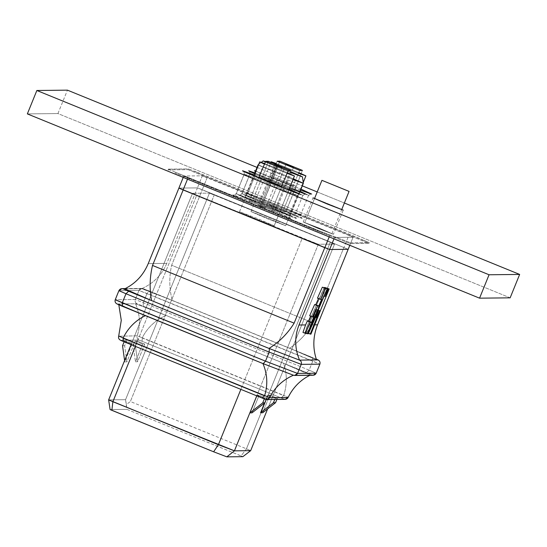 <?xml version="1.0" encoding="UTF-8"?>
<svg xmlns="http://www.w3.org/2000/svg" width="547" height="547" viewBox="0 0 547 547"><rect width="100%" height="100%" fill="white"/><g stroke="black" fill="none" stroke-linecap="round" stroke-linejoin="round"><path stroke-width="0.41" stroke-dasharray="2.73 2.05" d="M281.643 186.445L270.15 181.912L281.643 186.445M269.869 182.602L260.078 206.711L271.544 211.313L281.336 187.211L271.544 211.313L260.078 206.711L269.869 182.602M318.306 244.277L256.762 395.837L318.306 244.277L196.756 195.149L135.355 346.367L196.756 195.149L302.272 238.143L240.871 389.361L302.272 238.143L318.306 244.277L334.552 244.099L318.306 244.277M267.633 408.889L334.552 244.099L330.313 242.253L246.437 448.82L130.371 401.519L214.246 194.958L330.313 242.253L209.439 193.112L125.557 399.679L108.641 399.871L125.557 399.679L209.439 193.112L192.523 193.303L209.439 193.112L214.246 194.958L130.371 401.519L126.371 404.527L125.557 399.679L126.897 409.368L242.847 456.67L241.09 455.904L246.437 448.82L330.313 242.253L334.552 244.099L267.633 408.889M256.803 395.857L257.042 395.269L259.141 395.249L251.989 412.855L259.141 395.249L257.042 395.269L264.577 398.339L266.676 398.319L259.141 395.249L266.676 398.319L264.577 398.339L264.351 398.886L264.577 398.339L257.042 395.269L256.803 395.857M267.743 395.153L269.842 395.132L262.697 412.739L269.842 395.132L267.743 395.153L275.278 398.223L274.772 399.467L275.278 398.223L277.384 398.202L275.278 398.223L267.743 395.153L264.516 403.098L267.743 395.153M131.075 344.624L192.523 193.303L196.756 195.149L192.523 193.303L131.075 344.624M131.93 344.289L124.778 361.895L126.877 361.868L134.029 344.268L131.93 344.289L134.029 344.268L126.494 341.191L124.388 341.219L131.93 344.289L124.388 341.219L126.494 341.191L124.654 345.725L126.877 361.868L124.778 361.895L124.593 360.582L124.778 361.895L131.93 344.289M135.478 361.779L137.584 361.752L144.736 344.145L142.63 344.172L135.478 361.779L133.256 345.629L135.355 345.608L137.584 361.752L135.478 361.779L142.63 344.172L144.736 344.145L137.194 341.075L135.355 345.608L133.256 345.629L135.095 341.102L137.194 341.075L135.095 341.102L142.63 344.172L135.095 341.102L133.256 345.629L135.478 361.779M284.878 186.411L262.266 177.194L268.317 161.303L262.266 177.194L284.878 186.411L262.054 177.201L284.666 186.411L274.567 211.286L271.544 211.313L274.567 211.286L251.955 202.069L274.567 211.286L290.929 170.514L284.878 186.411M258.827 177.235L270.177 181.843L258.827 177.235M258.724 178.001L248.933 202.103L260.078 206.711L248.933 202.103L251.955 202.069L262.054 177.201L251.955 202.069L248.933 202.103L258.724 178.001M270.293 177.105L292.905 186.322L299.763 170.418L292.905 186.322L270.293 177.105L293.11 186.322L270.505 177.105L260.406 201.973L263.428 201.946L273.732 177.071L296.344 186.281L273.527 177.071L296.132 186.288L286.04 211.156L263.428 201.946L286.04 211.156L283.018 211.19L260.406 201.973L283.018 211.19L293.11 186.322L283.018 211.19L286.04 211.156L296.344 186.281L273.732 177.071L279.784 161.174L263.428 201.946L260.406 201.973L277.158 161.208L270.293 177.105M110.097 409.553L126.897 409.368L110.097 409.553M202.246 189.727L348.179 249.309L202.246 189.727L207.149 177.645L348.842 235.381L343.94 247.463L348.842 235.381L202.342 175.806L197.44 187.888L202.246 189.727L197.44 187.888L178.896 188.086L197.44 187.888L202.342 175.806L183.806 176.011L202.342 175.806L207.149 177.645L202.246 189.727M349.806 245.295L353.082 237.227L334.538 237.432L333.971 238.841L334.538 237.432L353.082 237.227L348.842 235.381L353.082 237.227L349.806 245.295M183.231 177.413L183.806 176.011L188.038 177.857L187.512 179.156L188.038 177.857L329.732 235.593L183.806 176.011L183.231 177.413M329.205 236.899L329.732 235.593L334.538 237.432L329.732 235.593L329.205 236.899M304.768 222.622L331.899 233.678L304.768 222.622L321.937 180.339L304.768 222.622L331.899 233.678L304.741 222.629L314.491 198.623M244.878 197.419L266.054 206.643L290.095 215.846L268.919 206.616L244.878 197.419L258.081 164.9L244.878 197.419L268.919 206.616L290.095 215.846L266.054 206.643L244.83 197.433L254.478 173.666M278.067 165.926L261.514 206.698C257.199 204.872 257.357 204.865 261.992 206.691C266.307 208.516 266.15 208.516 261.514 206.698C257.199 204.872 257.357 204.865 261.992 206.691C266.307 208.516 266.15 208.516 261.514 206.698L278.067 165.926M261.514 206.698C266.15 208.516 266.307 208.516 261.992 206.691C257.357 204.865 257.199 204.872 261.514 206.698M286.006 164.264L269.452 205.029L276.987 208.099L269.452 205.029L286.006 164.264L269.445 205.036L276.987 208.099L269.452 205.029M302.395 170.39L296.344 186.281L302.395 170.39M258.457 164.975L293.336 178.746M292.987 179.601L258.382 165.16L292.987 179.601M290.095 215.846L299.79 192.065M265.377 162.042L290.225 172.367L265.377 162.042M290.539 171.539L265.555 161.632L290.539 171.539M303.298 183.327L282.122 174.096L258.081 164.9L263.216 160.893L258.04 164.907M331.899 233.678L341.677 209.658M250.67 450.666L246.437 448.82L250.67 450.666M122.549 345.745L124.654 345.725L122.549 345.745M124.148 341.8L124.388 341.219L124.148 341.8M126.877 361.868L124.654 345.725L126.494 341.191L134.029 344.268L126.877 361.868M266.191 399.522L266.676 398.319L266.191 399.522M144.736 344.145L137.584 361.752L135.355 345.608L137.194 341.075L144.736 344.145M276.878 399.447L277.384 398.202L269.842 395.132L277.384 398.202L276.878 399.447M246.437 448.82L241.09 455.904L126.897 409.368L126.371 404.527L130.371 401.519L246.437 448.82M122.507 306.334L117.106 303.982L135.567 303.776L166.021 315.428C155.321 320.193 147.403 327.632 142.268 337.745L142.097 341.273L281.096 397.915L142.097 341.273L142.186 337.937L283.681 395.59L281.096 397.915L283.859 399.119L265.493 399.317L283.859 399.119L281.096 397.915L283.756 395.399L288.187 397.327L283.756 395.399C287.216 384.603 287.161 373.916 283.599 363.338L310.423 375.03L309.882 375.29L310.423 375.03L283.599 363.338C287.161 373.916 287.216 384.603 283.756 395.399L142.268 337.745C147.403 327.632 155.321 320.193 166.021 315.428L135.567 303.776L137.017 303.763L143.15 306.108L313.164 375.249M310.423 375.03L293.411 375.215L311.872 375.01L306.464 372.657L309.13 370.141L316.193 373.218L309.13 370.141L312.809 361.082L312.597 357.553L316.289 359.167L172.189 300.344C169.228 288.625 169.044 276.926 171.628 265.24L313.246 322.942L343.899 247.449L313.246 322.942L171.628 265.24L202.287 189.741L348.172 249.309L197.433 187.888L166.78 263.38C161.885 274.922 153.522 283.353 141.694 288.679L143.143 288.659L141.694 288.679L172.189 300.344L141.912 288.419L138.986 290.45L146.999 293.513L143.321 302.573L146.999 293.513L312.809 361.082L309.13 370.141L135.307 299.51L138.986 290.45L118.911 290.669L138.986 290.45L135.307 299.51C134.753 301.411 135.321 302.826 137.017 303.763L135.567 303.776C140.032 314.347 140.593 325.027 137.242 335.817C140.593 325.027 140.032 314.347 135.567 303.776L118.555 303.961L145.379 315.653L118.555 303.961L118.808 304.727L118.555 303.961L117.106 303.982M289.691 348.22L316.549 359.926L289.691 348.22C299.291 341.629 307.14 333.198 313.246 322.942C307.14 333.198 299.291 341.629 289.691 348.22L312.631 357.567L312.809 361.082L319.872 364.158L138.986 290.45C139.909 288.707 141.297 288.112 143.143 288.659L149.283 291.011L146.999 293.513L149.283 291.011L172.189 300.344L141.694 288.679L124.689 288.864L141.694 288.679C153.522 283.353 161.885 274.922 166.78 263.38L148.244 263.586L166.78 263.38L197.433 187.888L178.903 188.086L183.17 189.953L178.903 188.086L197.433 187.888L202.287 189.741L171.628 265.24C169.044 276.926 169.228 288.625 172.189 300.344L289.691 348.22M293.39 375.215L263.21 363.666M262.95 363.564L145.379 315.653M137.242 335.817L118.644 336.22L137.242 335.817L142.268 337.745L137.242 335.817M324.788 247.654L329.636 249.514L324.788 247.654M285.65 225.713L303.223 182.431L285.65 225.713L269.411 218.636L250.977 211.58L267.216 218.656L285.65 225.713L267.216 218.656L250.977 211.58L269.411 218.636L285.684 225.699L303.229 182.486M274.184 225.836L288.693 190.096L274.184 225.836L257.945 218.759L239.511 211.71L255.75 218.786L274.184 225.836L255.75 218.786L239.511 211.71L257.945 218.759L274.218 225.822L288.72 190.103M310.682 316.166L313.814 317.137L310.682 316.166M318.498 298.573L317.465 298.149L318.498 298.573M324.248 287.442L307.633 324.918L324.446 287.469L307.633 324.918L304.946 332.706L302.97 332.419L307.305 333.67L304.946 332.706L307.633 324.918L324.248 287.442M325.144 287.565L322.053 295.346L325.513 287.619L322.053 295.346L325.144 287.565M326.156 287.708L311.161 324.877L314.689 324.836L311.161 324.877L308.658 333.246L307.961 333.144L310.443 324.884L308.652 324.904L305.917 332.843L305.137 332.733L307.838 324.911L305.137 332.733L305.917 332.843L308.652 324.904L315.735 308.973L318.744 310.197L315.735 308.973L308.652 324.904L310.443 324.884L307.961 333.144L308.658 333.246L311.161 324.877L326.156 287.708M310.922 334.169L308.658 333.246L310.922 334.169M308.46 333.349L307.961 333.144L308.46 333.349M316.699 309.376L310.443 324.884L316.699 309.376L313.575 316.289L312.877 316.193L315.735 308.973L312.877 316.193L313.575 316.289L316.699 309.376L319.715 310.607L316.699 309.376M308.262 333.8L305.917 332.843L308.262 333.8M307.496 333.691L305.137 332.733L307.496 333.691M135.307 299.51L115.232 299.729L135.307 299.51L309.13 370.141L306.464 372.657L143.15 306.108L143.321 302.573L143.15 306.108L137.017 303.763C135.321 302.826 134.753 301.411 135.307 299.51M316.59 317.52L313.575 316.289L316.59 317.52M315.886 317.424L312.877 316.193L315.886 317.424M325.068 296.57L322.053 295.346L325.068 296.57M321.622 299.537L318.607 298.313L321.622 299.537M316.289 359.167L143.143 288.659M283.859 399.119L285.151 399.358M142.097 341.273L138.959 340.07C137.338 339.202 136.743 337.848 137.174 336.015C136.743 337.848 137.338 339.202 138.959 340.07L120.586 340.268L138.959 340.07L142.097 341.273M298.819 172.613L276.173 163.471L298.819 172.613M275.941 164.018L298.546 173.249L275.941 164.018M250.977 211.58L271.182 161.762M287.346 172.743L264.707 163.601L287.346 172.743M264.474 164.141L287.072 173.372L264.474 164.141M239.511 211.71L253.986 175.997M123.349 341.478L120.586 340.268M265.493 399.317L262.355 398.12M510.146 297.835L57.934 113.557L67.438 90.152L57.934 113.557L27.35 113.899L57.934 113.557L510.146 297.835M257.022 167.409L302.306 185.864L257.022 167.409M317.205 191.935L344.378 203.005L317.205 191.935M254.403 174.965L289.144 189.071L254.403 174.965M289.527 188.12L254.861 173.837M254.806 172.873L300.112 191.272L254.806 172.873M300.577 190.13L255.401 171.389M255.552 171.033L300.994 189.105L255.552 171.033M314.607 198.322L341.8 209.357L314.607 198.322M167.963 169.878L188.031 169.652L368.917 243.36L350.285 243.565L318.224 231.306L175.026 172.948L318.224 231.306L350.285 243.565L368.917 243.36L188.031 169.652L188.339 168.9L168.271 169.119L175.327 172.196L318.532 230.547L350.593 242.813L369.225 242.608L188.339 168.9L196.352 171.963L196.052 172.722L196.352 171.963L362.169 239.531L361.861 240.283L362.169 239.531L369.225 242.608L368.917 243.36L369.225 242.608L350.593 242.813L350.285 243.565L350.593 242.813L318.532 230.547L318.224 231.306L318.532 230.547L175.327 172.196L175.026 172.948L175.327 172.196L168.271 169.119L167.963 169.878L168.271 169.119L188.339 168.9L188.031 169.652L167.963 169.878M296.125 218.301C298.614 218.957 289.671 215.06 269.302 206.609C248.229 198.171 238.075 194.288 238.848 194.958C236.359 194.308 245.302 198.199 265.671 206.65C286.744 215.087 296.898 218.971 296.125 218.301C296.898 218.971 286.744 215.087 265.671 206.65C245.302 198.199 236.359 194.308 238.848 194.958C238.075 194.288 248.229 198.171 269.302 206.609C289.671 215.06 298.614 218.957 296.125 218.301L294.785 215.115L266.731 204.38C247.969 196.605 239.736 193.016 242.027 193.617L270.081 204.346C288.837 212.127 297.076 215.716 294.785 215.115L294.785 215.115C297.076 215.716 288.837 212.127 270.081 204.346L242.027 193.617L250 173.987C247.709 173.385 255.941 176.975 274.703 184.756L302.758 195.484C305.048 196.086 296.809 192.496 278.047 184.715L250 173.987L242.027 193.617C239.736 193.016 247.969 196.605 266.731 204.38L294.785 215.115L296.125 218.301M301.862 218.239C304.344 218.889 295.407 214.992 275.038 206.547C253.965 198.11 243.812 194.226 244.577 194.896C242.095 194.24 251.032 198.137 271.408 206.588C292.481 215.026 302.628 218.909 301.862 218.239C302.628 218.909 292.481 215.026 271.408 206.588C251.032 198.137 242.095 194.24 244.577 194.896C243.812 194.226 253.965 198.11 275.038 206.547C295.407 214.992 304.344 218.889 301.862 218.239L300.522 215.053L272.468 204.318C253.705 196.537 245.473 192.947 247.764 193.549L275.811 204.284C294.573 212.065 302.812 215.655 300.522 215.053L300.522 215.053C302.812 215.655 294.573 212.065 275.811 204.284L247.764 193.549L255.729 173.925C253.439 173.324 261.678 176.907 280.44 184.688L308.487 195.423C310.778 196.024 302.546 192.435 283.784 184.654L255.729 173.925L247.764 193.549C245.473 192.947 253.705 196.537 272.468 204.318L300.522 215.053L301.862 218.239M290.389 218.362C292.877 219.019 283.934 215.121 263.565 206.67C242.492 198.233 232.345 194.349 233.111 195.019C230.622 194.37 239.565 198.267 259.934 206.711C281.008 215.156 291.161 219.032 290.389 218.362C291.161 219.032 281.008 215.156 259.934 206.711C239.565 198.267 230.622 194.37 233.111 195.019C232.345 194.349 242.492 198.233 263.565 206.67C283.934 215.121 292.877 219.019 290.389 218.362L289.048 215.176L261.001 204.448C242.239 196.667 234 193.077 236.29 193.679L264.345 204.407C283.107 212.188 291.339 215.778 289.048 215.176L289.048 215.176C291.339 215.778 283.107 212.188 264.345 204.407L236.29 193.679L244.263 174.049C241.972 173.447 250.211 177.037 268.967 184.818L297.021 195.546C299.312 196.147 291.079 192.558 272.317 184.777L244.263 174.049L236.29 193.679C234 193.077 242.239 196.667 261.001 204.448L289.048 215.176L290.389 218.362M333.403 234.294L319.291 228.14L303.257 222.007L317.376 228.161L333.403 234.294L317.376 228.161L303.257 222.007L319.291 228.14L333.403 234.294L343.249 210.123M311.004 193.912L308.487 195.423L280.44 184.688C261.678 176.907 253.439 173.324 255.729 173.925L283.784 184.654C302.546 192.435 310.778 196.024 308.487 195.423L311.004 193.912M305.274 193.973L302.758 195.484L274.703 184.756C255.941 176.975 247.709 173.385 250 173.987L278.047 184.715C296.809 192.496 305.048 196.086 302.758 195.484L305.274 193.973M299.537 194.035L297.021 195.546L268.967 184.818C250.211 177.037 241.972 173.447 244.263 174.049L272.317 184.777C291.079 192.558 299.312 196.147 297.021 195.546L299.537 194.035M282.081 167.457L265.527 208.222M274.532 164.387L257.979 205.159M293.548 167.334L276.994 208.099M261.316 162.356L258.69 164.401M141.912 288.419L125.229 288.604M249.179 171.19C249.596 170.896 249.856 171.833 249.945 174.001L241.972 193.631C240.42 195.115 239.579 195.607 239.463 195.115L266.868 205.617L295.606 217.911C295.291 218.41 295.038 217.474 294.84 215.094L302.806 195.47C304.057 194.123 304.782 193.617 304.987 193.959L305.322 193.987M254.909 171.122C255.333 170.835 255.586 171.772 255.681 173.939L247.709 193.57C246.157 195.053 245.316 195.546 245.2 195.053L272.597 205.556L301.335 217.85C301.028 218.349 300.775 217.405 300.57 215.033L308.542 195.402C309.793 194.055 310.518 193.556 310.723 193.898L311.052 193.925M243.442 171.252C243.866 170.958 244.119 171.895 244.208 174.062L236.242 193.693C234.684 195.176 233.849 195.676 233.726 195.176L261.131 205.686L289.869 217.973C289.561 218.472 289.301 217.535 289.103 215.162L297.076 195.532C298.32 194.185 299.052 193.679 299.257 194.021L299.585 194.048M303.229 222.014L313.041 197.857"/><path stroke-width="0.82" d="M288.296 170.548L276.809 165.939L269.986 181.843L281.438 186.445L288.296 170.548L290.929 170.514L268.317 161.303L290.929 170.514L288.296 170.548L281.438 186.445L258.827 177.235L269.986 181.843L276.809 165.939L288.296 170.548M270.15 181.912L269.869 182.602L270.15 181.912M281.336 187.211L281.643 186.445L281.336 187.211M256.762 395.837L234.424 450.844L250.67 450.666L267.633 408.889L250.67 450.666L234.424 450.844L256.762 395.837M249.89 412.876L257.042 395.269L249.89 412.876L251.989 412.855L249.89 412.876L262.738 402.872L249.89 412.876M262.697 412.739L260.591 412.759L264.516 403.098L260.591 412.759L262.697 412.739L275.544 402.729L273.438 402.756L260.591 412.759L273.438 402.756L275.544 402.729L276.878 399.447L275.544 402.729L262.697 412.739M108.641 399.871L131.075 344.624L108.641 399.871L218.397 444.711L240.871 389.361L218.397 444.711L234.424 450.844L112.88 401.717L135.355 346.367L112.88 401.717L111.855 410.318L110.097 409.553L213.624 451.788L111.855 410.318L112.88 401.717L108.641 399.871L110.097 409.553L108.641 399.871M259.005 177.31L258.724 178.001L259.005 177.31M299.763 170.418L277.158 161.208L299.763 170.418L302.395 170.39L279.784 161.174L277.158 161.208L279.784 161.174L302.395 170.39L299.763 170.418M242.847 456.67L226.834 456.848L213.624 451.788L218.397 444.711L213.624 451.788L226.834 456.848L234.424 450.844L226.834 456.848L242.847 456.67L250.67 450.666L242.847 456.67M348.179 249.309L329.636 249.514L178.896 188.086L183.231 177.413L178.896 188.086L183.136 189.932L324.829 247.675L329.205 236.899L324.829 247.675L329.636 249.514L348.179 249.309L349.806 245.295L348.179 249.309L329.636 249.514L333.971 238.841L329.636 249.514L348.172 249.309L317.52 324.809L348.172 249.309M187.512 179.156L183.136 189.932L187.512 179.156M278.067 165.926C282.703 167.751 282.861 167.744 278.546 165.919C273.91 164.1 273.753 164.1 278.067 165.926C282.703 167.751 282.861 167.744 278.546 165.919C273.91 164.1 273.753 164.1 278.067 165.926C273.753 164.1 273.91 164.1 278.546 165.919C282.861 167.744 282.703 167.751 278.067 165.926M268.317 161.303L265.685 161.331L276.809 165.939L265.685 161.331L258.827 177.235L265.685 161.331L268.317 161.303M286.006 164.264L293.548 167.334L286.006 164.264M258.69 164.401L258.04 164.907L258.382 165.16L258.034 164.914L258.457 164.975M293.336 178.746L303.346 183.313L292.987 179.601L303.346 183.3L299.79 192.065M263.216 160.893L265.377 162.042L263.182 160.9L265.555 161.632L263.216 160.893M290.225 172.367L302.409 176.866L290.539 171.539L302.45 176.845L290.225 172.367M321.937 180.339L349.068 191.395L321.937 180.339L349.068 191.395L321.937 180.339L314.491 198.623M341.677 209.658L349.068 191.395M124.593 360.582L122.549 345.745L124.388 341.219L122.549 345.745L124.593 360.582M251.989 412.855L264.837 402.845L262.738 402.872L264.837 402.845L266.191 399.522L264.837 402.845L251.989 412.855M264.577 398.339L262.738 402.872L264.577 398.339M274.772 399.467L273.438 402.756L274.772 399.467M263.278 363.693L117.106 303.982C115.314 303.045 114.692 301.629 115.232 299.729C114.692 301.629 115.314 303.045 117.106 303.982L122.507 306.334L122.296 302.806L125.974 293.746L269.172 352.097L301.233 364.364L297.554 373.423L301.233 364.364L319.872 364.158L316.193 373.218L319.872 364.158L301.233 364.364L269.172 352.097L265.493 361.157L115.232 299.729L118.911 290.669L115.232 299.729L122.296 302.806L265.493 361.157L269.172 352.097L125.974 293.746L122.296 302.806L122.507 306.334L145.379 315.653C135.581 320.412 128.169 327.844 123.143 337.95C128.169 327.844 135.581 320.412 145.379 315.653L122.412 306.293M294.621 375.454L313.164 375.249L316.193 373.218L297.554 373.423L294.621 375.454L293.479 375.249L263.244 363.687L265.493 361.157L263.21 363.666L293.39 375.215C282.71 379.98 274.792 387.42 269.657 397.532C274.792 387.42 282.71 379.98 293.411 375.215C295.243 375.762 296.624 375.167 297.554 373.423L265.493 361.157L297.554 373.423L316.193 373.218C315.257 374.962 313.814 375.557 311.872 375.01L310.423 375.03C300.624 379.789 293.213 387.221 288.187 397.327C293.213 387.221 300.624 379.789 310.423 375.03M317.998 359.912C319.79 360.842 320.412 362.258 319.872 364.158C320.412 362.258 319.79 360.842 317.998 359.912L316.289 359.167L317.998 359.912L316.549 359.926L318.108 359.953L316.289 359.167M151.546 300.57L124.689 288.864L123.232 288.878L128.641 291.236L269.042 348.446C279.442 341.841 287.804 333.41 294.129 323.154L324.788 247.654L183.17 189.953L324.788 247.654L294.129 323.154L152.517 265.445L294.129 323.154C287.804 333.41 279.442 341.841 269.042 348.446L299.524 360.117L316.549 359.926C312.638 348.193 312.959 336.487 317.52 324.809L314.689 324.836L317.52 324.809C312.959 336.487 312.638 348.193 316.549 359.926L299.544 360.117L269.042 348.446L299.544 360.117C294.635 348.391 294.45 336.685 298.983 325.007L305.575 324.939L307.339 320.98L308.467 321.137L310.799 315.906L308.467 321.137L311.482 322.361L313.814 317.137L312.672 316.973L317.636 305.794L318.778 305.958L321.622 299.537L320.48 299.38L325.356 288.406L327.263 288.672L307.305 333.67L305.383 333.397L310.347 322.204L307.339 320.98L305.575 324.939L298.983 325.007C294.45 336.685 294.635 348.391 299.544 360.117L269.343 348.569L151.546 300.57C149.386 288.843 149.707 277.138 152.517 265.445C149.707 277.138 149.386 288.843 151.546 300.57L128.641 291.236L125.974 293.746L118.911 290.669L125.974 293.746L128.641 291.236L123.232 288.878C121.29 288.331 119.848 288.925 118.911 290.669L121.94 288.638L124.689 288.864C135.519 283.551 143.369 275.127 148.244 263.586L178.903 188.086L148.244 263.586C143.369 275.127 135.519 283.551 124.689 288.864L151.546 300.57M269.568 397.717L288.098 397.519L269.568 397.717L266.724 399.556L262.355 398.12L265.493 399.317C267.244 399.857 268.598 399.324 269.568 397.717L269.568 397.717M123.143 337.95L264.632 395.604C267.982 384.814 267.421 374.134 262.95 363.564C267.421 374.134 267.982 384.814 264.632 395.604L269.657 397.532L264.632 395.604L262.355 398.12L123.321 341.465L262.355 398.12L264.557 395.802L123.061 338.149L123.349 341.478L120.484 340.227L123.349 341.478L123.143 337.95L118.713 336.022L121.277 320.33L118.808 304.727L121.277 320.33L118.713 336.022L123.143 337.95M118.644 336.22L118.644 336.22C118.234 338.053 118.877 339.4 120.586 340.268C118.877 339.4 118.234 338.053 118.644 336.22M329.636 249.514L298.983 325.007L329.636 249.514M309.657 315.749L314.621 304.57L315.763 304.727L318.607 298.313L315.763 304.727L318.778 305.958L314.621 304.57L317.636 305.794L314.621 304.57L309.657 315.749L312.672 316.973L309.657 315.749M317.465 298.149L322.34 287.175L327.263 288.672L322.34 287.175L325.356 288.406L322.34 287.175L317.465 298.149L320.48 299.38L317.465 298.149M324.426 287.517L325.144 287.565L324.426 287.517M325.479 287.701L329.171 288.939L310.922 334.169L307.961 333.144L310.245 334.073L319.715 310.607L316.59 317.52L315.592 317.301L318.744 310.197L308.262 333.8L307.496 333.691L327.462 288.7L324.446 287.469L328.159 288.795L325.144 287.565L328.159 288.795L325.068 296.57L328.528 288.85L329.171 288.939L325.479 287.701M183.17 189.953L152.517 265.445L183.17 189.953M302.97 332.419L305.575 324.939L302.97 332.419L305.383 333.397L302.97 332.419M329.171 288.939L328.528 288.85L325.068 296.57L328.159 288.795L327.462 288.7L307.496 333.691L308.262 333.8L318.744 310.197L315.886 317.424L316.59 317.52L319.715 310.607L310.245 334.073L310.922 334.169L329.171 288.939M308.467 321.137L311.482 322.361L308.467 321.137M321.622 299.537L318.778 305.958L317.636 305.794L312.672 316.973L313.814 317.137L311.482 322.361L310.347 322.204L305.383 333.397L307.305 333.67L327.263 288.672L325.356 288.406L320.48 299.38L321.622 299.537M269.172 352.097L269.343 348.569L269.172 352.097M301.233 364.364C301.787 362.463 301.219 361.047 299.524 360.117C301.219 361.047 301.787 362.463 301.233 364.364M145.379 315.653L262.95 363.564M266.724 399.556L285.151 399.358L288.098 397.519C287.113 399.125 285.705 399.659 283.859 399.119M305.882 175.881L298.819 172.613L305.917 175.867L298.546 173.249L305.882 175.881L303.223 182.431L305.882 175.881M276.173 163.471L271.216 161.755L275.941 164.018L271.182 161.762L276.173 163.471M294.416 176.004L287.346 172.743L294.45 175.997L287.072 173.372L294.416 176.004L288.693 190.096L294.416 176.004M264.707 163.601L259.743 161.878L264.474 164.141L259.709 161.891L264.707 163.601M262.416 398.141L123.253 341.437M489.066 274.765L479.562 298.17L510.146 297.835L519.65 274.43L489.066 274.765L36.854 90.494L67.438 90.152L257.022 167.409L67.438 90.152L36.854 90.494L27.35 113.899L36.854 90.494L489.066 274.765L519.65 274.43L510.146 297.835L479.562 298.17L489.066 274.765M302.306 185.864L317.205 191.935L302.306 185.864M344.378 203.005L519.65 274.43L344.378 203.005M27.35 113.899L479.562 298.17L27.35 113.899M300.2 194.206C300.973 194.876 290.819 190.992 269.746 182.554C249.377 174.103 240.434 170.206 242.923 170.862L254.403 174.965L242.923 170.862C240.434 170.206 249.377 174.103 269.746 182.554C290.819 190.992 300.973 194.876 300.2 194.206L289.144 189.071L300.2 194.206M305.937 194.144L289.527 188.12L305.937 194.144L300.112 191.272L305.937 194.144M254.861 173.837L248.653 170.801L254.806 172.873L248.653 170.801L254.861 173.837L249.282 171.266M311.674 194.076L300.577 190.13L311.674 194.076L300.994 189.105L311.674 194.076M255.401 171.402L254.389 170.739L255.552 171.033L254.389 170.739L255.401 171.402M343.215 210.13L327.188 203.997L313.041 197.857L327.188 203.997L343.215 210.13M258.034 164.914L254.478 173.666M302.45 176.845L303.346 183.3M263.182 160.9L261.316 162.356M125.229 288.604L121.94 288.638M303.229 182.486L305.917 175.867M270.943 162.343L271.182 161.762M288.72 190.103L294.45 175.997M253.986 175.997L259.709 161.891M310.723 193.898L300.577 190.13M255.401 171.389L255.018 171.204M304.987 193.959L289.527 188.12M299.257 194.021L269.815 182.582L243.552 171.327"/></g></svg>
